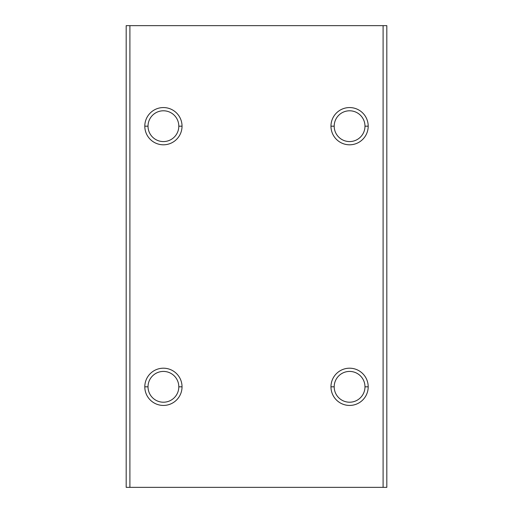 <?xml version="1.0" encoding="UTF-8"?>
<svg xmlns="http://www.w3.org/2000/svg" width="513" height="513" viewBox="0 0 513 513"><rect width="100%" height="100%" fill="white"/><g stroke="black" fill="none" stroke-linecap="round" stroke-linejoin="round"><path stroke-width="0.77" d="M364.98 126.179L368.199 126.179A18.615 18.615 0 0 0 349.584 107.563A18.615 18.615 0 0 0 330.968 126.179L334.194 126.179A15.39 15.39 0 0 1 349.584 110.789A15.39 15.39 0 0 1 364.98 126.179A15.39 15.39 0 0 0 349.584 110.789A15.39 15.39 0 0 0 334.194 126.179A15.39 15.39 0 0 0 349.584 141.575A15.39 15.39 0 0 0 364.98 126.179A15.39 15.39 0 0 1 349.584 141.575A15.39 15.39 0 0 1 334.194 126.179L330.968 126.179A18.615 18.615 0 0 0 349.584 144.801A18.615 18.615 0 0 0 368.199 126.179L364.98 126.179M178.806 386.821L182.032 386.821A18.615 18.615 0 0 0 163.416 368.199A18.615 18.615 0 0 0 144.801 386.821L148.02 386.821A15.39 15.39 0 0 1 163.416 371.425A15.39 15.39 0 0 1 178.806 386.821A15.39 15.39 0 0 0 163.416 371.425A15.39 15.39 0 0 0 148.02 386.821A15.39 15.39 0 0 0 163.416 402.211A15.39 15.39 0 0 0 178.806 386.821A15.39 15.39 0 0 1 163.416 402.211A15.39 15.39 0 0 1 148.02 386.821L144.801 386.821A18.615 18.615 0 0 0 163.416 405.437A18.615 18.615 0 0 0 182.032 386.821L178.806 386.821M364.98 386.821L368.199 386.821A18.615 18.615 0 0 0 349.584 368.199A18.615 18.615 0 0 0 330.968 386.821L334.194 386.821A15.39 15.39 0 0 1 349.584 371.425A15.39 15.39 0 0 1 364.98 386.821A15.39 15.39 0 0 0 349.584 371.425A15.39 15.39 0 0 0 334.194 386.821A15.39 15.39 0 0 0 349.584 402.211A15.39 15.39 0 0 0 364.98 386.821A15.39 15.39 0 0 1 349.584 402.211A15.39 15.39 0 0 1 334.194 386.821L330.968 386.821A18.615 18.615 0 0 0 349.584 405.437A18.615 18.615 0 0 0 368.199 386.821L364.98 386.821M178.806 126.179L182.032 126.179A18.615 18.615 0 0 0 163.416 107.563A18.615 18.615 0 0 0 144.801 126.179L148.02 126.179A15.39 15.39 0 0 1 163.416 110.789A15.39 15.39 0 0 1 178.806 126.179A15.39 15.39 0 0 0 163.416 110.789A15.39 15.39 0 0 0 148.02 126.179A15.39 15.39 0 0 0 163.416 141.575A15.39 15.39 0 0 0 178.806 126.179A15.39 15.39 0 0 1 163.416 141.575A15.39 15.39 0 0 1 148.02 126.179L144.801 126.179A18.615 18.615 0 0 0 163.416 144.801A18.615 18.615 0 0 0 182.032 126.179L178.806 126.179M386.821 25.65L386.821 487.35L386.821 25.65L126.179 25.65L126.179 487.35L129.904 487.35L129.904 25.65L129.904 487.35L383.096 487.35L383.096 25.65L383.096 487.35L386.821 487.35L126.179 487.35L126.179 25.65L386.821 25.65M182.032 126.179A18.615 18.615 0 0 1 163.416 144.801A18.615 18.615 0 0 1 144.801 126.179A18.615 18.615 0 0 1 163.416 107.563A18.615 18.615 0 0 1 182.032 126.179M368.199 386.821A18.615 18.615 0 0 1 349.584 405.437A18.615 18.615 0 0 1 330.968 386.821A18.615 18.615 0 0 1 349.584 368.199A18.615 18.615 0 0 1 368.199 386.821M182.032 386.821A18.615 18.615 0 0 1 163.416 405.437A18.615 18.615 0 0 1 144.801 386.821A18.615 18.615 0 0 1 163.416 368.199A18.615 18.615 0 0 1 182.032 386.821M368.199 126.179A18.615 18.615 0 0 1 349.584 144.801A18.615 18.615 0 0 1 330.968 126.179A18.615 18.615 0 0 1 349.584 107.563A18.615 18.615 0 0 1 368.199 126.179"/></g></svg>
